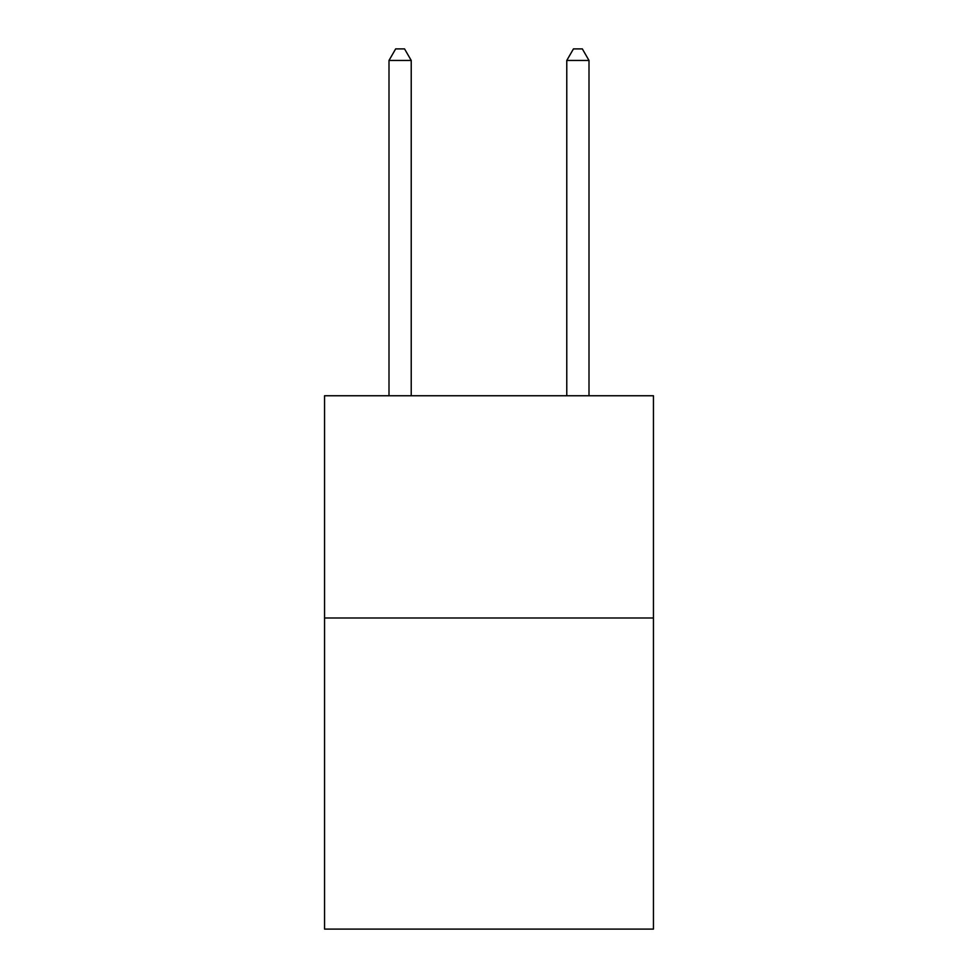 <?xml version="1.0" encoding="UTF-8"?>
<svg xmlns="http://www.w3.org/2000/svg" width="978" height="978" viewBox="0 0 978 978"><rect width="100%" height="100%" fill="white"/><g stroke="black" fill="none" stroke-linecap="round" stroke-linejoin="round"><path stroke-width="1.47" d="M653.451 617.986L653.451 929.1L324.549 929.1L324.549 395.748L653.451 395.748L653.451 617.986L324.549 617.986M411.225 395.748L411.225 60.453L388.999 60.453L388.999 395.748M388.999 60.453L395.662 48.9L404.55 48.9L411.225 60.453M589 395.748L589 60.453L566.775 60.453L566.775 395.748M566.775 60.453L573.45 48.9L582.338 48.9L589 60.453"/></g></svg>
